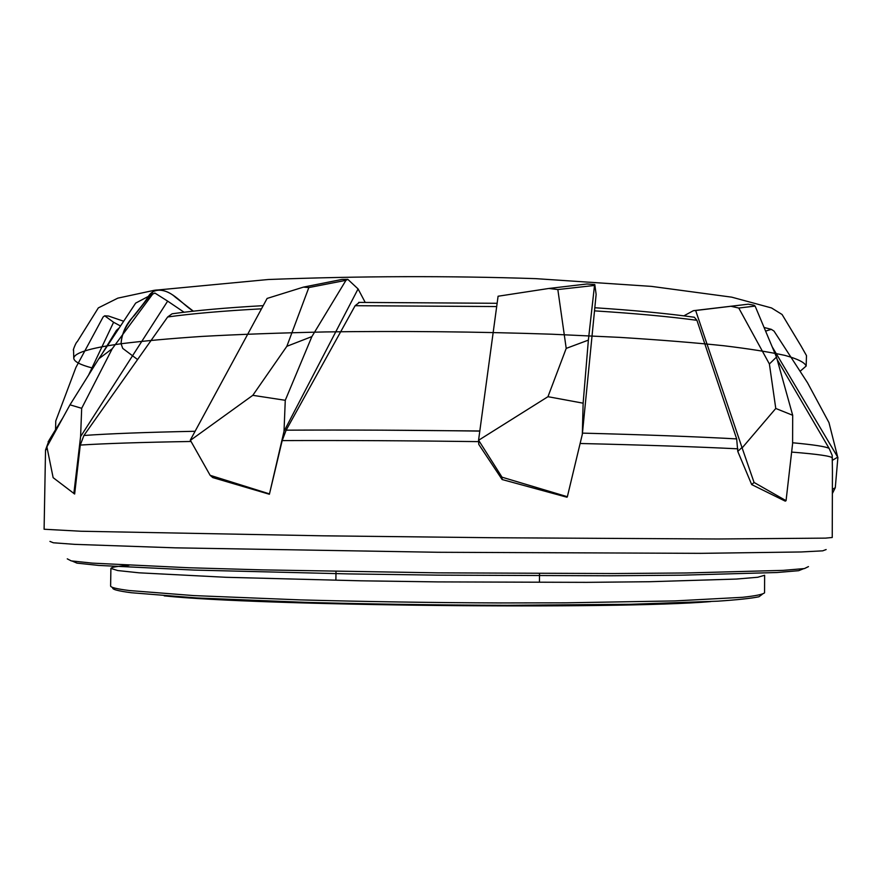 <?xml version="1.0" encoding="UTF-8"?>
<svg xmlns="http://www.w3.org/2000/svg" width="882" height="882" viewBox="0 0 882 882"><rect width="100%" height="100%" fill="white"/><g stroke="black" fill="none" stroke-linecap="round" stroke-linejoin="round"><path stroke-width="1.32" d="M190.336 440.394L252.803 395.323L286.848 346.306L308.832 287.565L345.953 280.333L347.784 279.329L342.172 279.396L303.463 287.113L267.114 298.436L190.292 440.14L210.137 475.31L212.771 477.581L269.396 494.262L282.185 440.592L286.143 430.173L355.126 305.701L359.415 302.394M792.598 442.764C813.888 444.737 826.07 446.623 829.146 448.442L832.2 455.355L832.432 471.275M693.076 317.068L694.332 317.244L696.923 320.309L736.668 438.905L737.771 451.408L751.684 484.582L785.234 501.141L786.06 500.678L754.066 482.454L751.684 484.582M110.9 568.427L110.614 585.946C110.482 587.412 116.733 588.944 129.356 590.543L193.775 595.593L300.101 599.881C364.332 601.645 431.21 602.671 500.744 602.946L565.858 602.825L674.807 600.918L742.6 597.301C755.753 595.868 763.073 594.369 764.562 592.792L764.628 575.273L757.726 577.258L736.36 579.066L649.593 581.723L586.706 582.352L437.659 581.899L360.694 580.808L225.781 577.28L139.091 572.815L117.769 570.555L110.9 568.427C111.176 567.28 117.196 566.244 128.981 565.329M762.202 594.347L758.939 596.772C751.42 598.349 737.738 599.815 717.904 601.171L630.641 604.28L507.304 605.306C437.494 605.096 369.999 604.104 304.819 602.329L196.829 597.952L131.451 592.748C117.471 590.929 111.297 589.198 112.929 587.555M98.784 358.809L135.674 303.099L152.652 294.136L112.257 348.699L98.784 358.809L69.987 404.827L46.889 446.865L53.141 477.658L74.65 494.019L80.273 445.068L83.922 435.488L167.668 316.969L172.089 313.805L174.272 313.496M502.123 479.532L566.983 497.228L567.358 496.72L502.023 477.195L502.123 479.532L478.783 444.385L478.551 440.294L547.965 396.691L566.211 348.39L588.371 340.121L583.134 403.184L582.329 434.275L567.358 496.72M710.76 601.579C617.4 609.583 257.379 605.813 164.217 595.857M252.803 395.323L285.272 400.296L284.015 431.331L269.396 494.262M286.848 346.306L311.886 336.582L285.272 400.296M345.953 280.333L311.886 336.582M303.463 287.113L308.832 287.565M210.137 475.31L269.021 493.744M347.784 279.329L358.081 288.921L284.015 431.331M358.081 288.921L365.159 302.317M123.667 321.235L108.508 316.032L104.693 315.811L103.161 316.925L75.896 367.485L55.764 420.968L55.544 429.699M104.693 315.811L113.591 322.272L88.542 375.17M113.591 322.272L120.514 325.987M769.391 363.979L738.774 308.038L755.124 306.087L753.912 305.194L748.278 304.191L695.666 310.508L742.126 447.924L775.774 408.465L769.391 363.979L776.48 357.089L792.686 415.268L792.598 443.657L786.06 500.678M775.774 408.465L792.686 415.268M755.124 306.087L776.48 357.089M742.126 447.924L754.066 482.454M683.87 315.855L693.373 310.685L748.278 304.191M731.531 306.407L738.774 308.038M695.666 310.508L693.373 310.685M737.771 451.408L741.806 447.659M772.147 346.747L837.702 457.141L828.97 422.61L807.482 382.689L774.01 331.081L771.298 329.339L765.598 331.114M764.077 327.476L771.298 329.339M837.9 457.372L835.287 487.691L832.365 493.556M832.399 460.316L837.702 457.141M835.287 487.691L832.376 489.411M547.965 396.691L583.134 403.184M588.371 340.121L594.512 285.459L557.832 289.55L566.211 348.39M478.816 440.57L502.023 477.195M594.512 285.459L594.799 284.533L586.927 283.993L548.869 288.458L498.087 296.231L478.551 440.294M548.869 288.458L557.832 289.55M594.799 284.533L596.133 294.412L582.329 434.275M69.987 404.827L81.684 408.311L80.593 436.601L73.845 493.545M112.257 348.699L81.684 408.311M152.652 294.136L154.879 293.045L167.657 301.126L80.593 436.601M167.657 301.126L184.062 312.228M800.095 371.289L806.148 366.052C804.803 362.48 797.725 358.93 784.914 355.391C769.082 351.962 748.675 348.743 723.703 345.733C695.093 342.723 660.431 339.934 619.704 337.376L551.779 334.212C476.104 331.654 400.748 330.893 325.701 331.93C279.054 332.933 237.699 334.432 201.658 336.439C169.52 338.6 142.663 341.036 121.077 343.748C121.848 332.933 126.291 323.496 134.417 315.436L154.229 290.31C170.821 287.521 180.92 303.474 193.323 311.159L175.364 297.19C168.506 290.696 155.353 286.099 148.804 295.724C139.521 311.611 121.815 324.521 121.077 343.76L122.73 348.39L137.25 359.294L122.73 348.39L121.077 343.748C89.633 348.103 73.856 352.987 73.779 358.39C74.242 361.664 80.317 364.839 91.993 367.893M118.673 328.777L116.457 330.375L114.66 333.308M48.157 441.54L50.902 439.567M47.286 448.839L45.533 450.041L49.061 440.272L63.008 417.539M496.687 306.55L355.126 305.701M286.143 430.173C347.817 429.843 412.368 430.151 479.797 431.111M478.628 441.628C410.086 440.702 344.608 440.361 282.185 440.592M832.399 458.045C831.693 456.17 818.11 454.186 791.628 452.08M696.923 320.309C669.46 316.594 635.316 313.452 594.512 310.861M582.451 433.128C644.158 434.727 695.567 436.645 736.668 438.905M737.903 448.828C695.876 446.766 643.287 444.98 580.124 443.492M382.104 430.162L479.808 430.967M261.491 308.821C223.069 310.905 191.791 313.628 167.668 316.969M83.922 435.488C108.706 433.69 145.762 432.29 195.098 431.276M190.942 441.474C141.638 442.312 104.749 443.514 80.273 445.068M45.533 450.041L44.1 529.244L80.901 531.24L322.933 535.815L494.185 537.744L717.739 538.99L825.508 538.13L832.244 537.491L832.432 471.319M826.147 549.541L822.697 550.842L801.176 551.967L700.683 553.345L437.968 552.275L175.298 547.843L74.849 544.359L53.372 542.783L49.943 541.416M67.264 558.846L71.266 560.897L92.434 563.135L188.858 567.754L261.745 569.86L437.759 572.848L613.795 573.543L686.714 572.969L783.205 570.367L804.417 568.57L808.463 566.608M803.601 568.692L798.651 570.687L776.976 572.517L681.323 575.185L609.76 575.781L437.737 575.141L348.666 573.906L194.205 570.081L98.619 565.417L76.988 563.135L72.081 561.029M119.268 327.872L116.457 330.375L101.937 354.046M497.128 303.298L358.665 302.405M777.185 359.591L829.146 448.442L832.2 455.355M694.343 317.244C667.487 313.507 634.312 310.343 594.81 307.741M263.2 305.657C226.288 307.73 195.925 310.442 172.122 313.794M335.998 571.415L335.899 579.386M539.53 573.543L539.453 581.514M73.779 358.39L73.548 349.945C72.346 351.686 76.172 341.72 77.197 341.786L98.343 307.884L117.813 298.149L154.229 290.31L268.326 279.506C359.613 276.022 448.751 275.735 535.738 278.646L651.467 286.385L731.762 297.168L771.529 307.95L782.069 314.488L800.955 345.843L806.49 355.611L806.148 366.052"/></g></svg>
